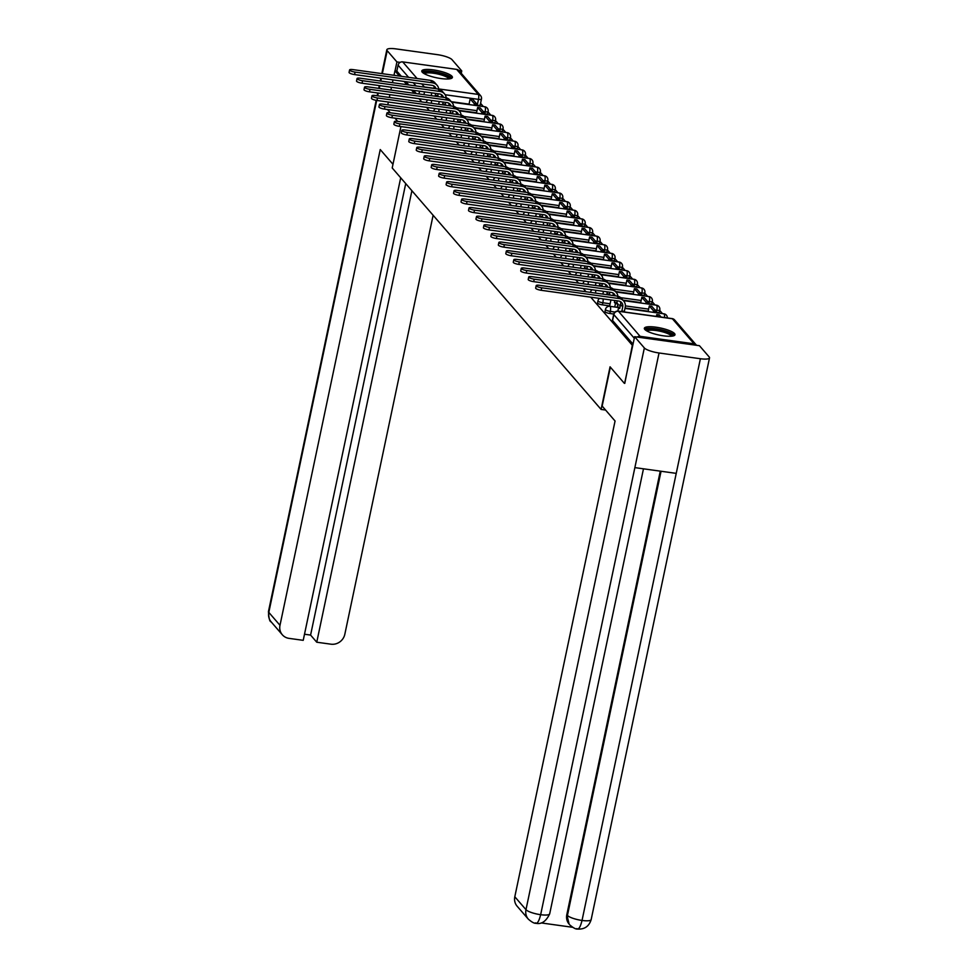 <?xml version="1.0" encoding="UTF-8"?>
<svg xmlns="http://www.w3.org/2000/svg" width="978" height="978" viewBox="0 0 978 978"><rect width="100%" height="100%" fill="white"/><g stroke="black" fill="none" stroke-linecap="round" stroke-linejoin="round"><path stroke-width="1.47" d="M604.991 311.566A4.01 0.929 11.9 0 0 605.113 311.86A4.01 0.929 11.9 0 0 609.881 313.498L610.321 311.395A4.01 0.929 -168.1 0 1 605.553 309.757A4.01 0.929 -168.1 0 1 605.443 309.464L604.991 311.566M597.534 302.935A4.01 0.929 11.9 0 0 597.644 303.241A4.01 0.929 11.9 0 0 602.411 304.867L602.851 302.764A4.01 0.929 -168.1 0 1 598.084 301.138A4.01 0.929 -168.1 0 1 597.974 300.833L597.534 302.935M451.97 76.272A15.648 3.606 11.9 0 0 435.589 70.245A15.648 3.606 11.9 0 0 421.787 70.978A15.648 3.606 11.9 0 0 422.227 72.152A15.648 3.606 11.9 0 0 438.609 78.179A15.648 3.606 11.9 0 0 452.411 77.433A15.648 3.606 11.9 0 0 451.97 76.272M674.551 333.571A15.648 3.606 11.9 0 0 658.17 327.544A15.648 3.606 11.9 0 0 644.355 328.278A15.648 3.606 11.9 0 0 644.808 329.439A15.648 3.606 11.9 0 0 661.189 335.466A15.648 3.606 11.9 0 0 674.991 334.733A15.648 3.606 11.9 0 0 674.551 333.571M662.485 313.62L659.698 310.393M655.028 304.989L652.24 301.762M647.558 296.358L644.771 293.131M640.101 287.728L637.314 284.5M632.632 279.097L629.844 275.882M625.174 270.478L622.375 267.251M617.705 261.847L614.917 258.62M610.248 253.216L607.448 249.989M602.778 244.586L599.991 241.37M595.321 235.967L592.521 232.74M587.851 227.336L585.064 224.109M580.382 218.705L577.595 215.478M572.925 210.074L570.137 206.847M565.455 201.456L562.668 198.228M557.998 192.825L555.211 189.598M550.528 184.194L547.741 180.967M543.071 175.563L540.284 172.336M535.602 166.932L532.814 163.717M528.144 158.314L525.345 155.086M520.675 149.683L517.888 146.456M513.218 141.052L510.418 137.825M505.748 132.421L502.961 129.206M498.291 123.803L495.491 120.575M490.822 115.172L488.034 111.944M483.352 106.541L480.565 103.313M624.783 383.364L632.338 345.283L590.712 297.153M393.987 75.306L394.929 70.844L399.44 76.064M404.11 81.455L406.909 84.683M411.579 90.086L414.366 93.313M419.036 98.705L421.836 101.944M426.506 107.335L429.305 110.575M433.963 115.966L436.763 119.206M441.433 124.597L444.232 127.825M448.89 133.228L451.689 136.455M456.359 141.847L459.159 145.086M463.816 150.478L466.616 153.717M471.286 159.108L474.085 162.336M478.743 167.739L481.543 170.967M486.213 176.358L489.012 179.597M493.682 184.989L496.469 188.228M501.139 193.62L503.939 196.847M508.609 202.25L511.396 205.478M516.066 210.869L518.866 214.109M523.536 219.5L526.335 222.739M530.993 228.131L533.792 231.37M538.462 236.762L541.262 239.989M545.92 245.392L548.719 248.62M553.389 254.011L556.189 257.251M560.846 262.642L563.646 265.882M568.316 271.273L571.115 274.5M575.773 279.904L578.573 283.131M583.243 288.522L586.042 291.762M387.777 104.805L388.352 102.042M389.33 97.433L389.916 94.67M390.882 90.062L391.469 87.287M392.435 82.678L393.022 79.915M480.834 140.502A5.416 5.049 139.1 0 0 476.861 137.103L399.354 126.345A4.511 1.039 -168.1 0 1 393.853 124.169L394.378 121.688A4.511 1.039 11.9 0 1 397.716 121.37L394.941 118.142M390.283 112.751L387.484 109.512M400.919 126.565L392.202 167.959L601.091 409.427L610.064 366.823L624.331 383.303M696.519 345.295A4.01 3.741 139.1 0 0 694.074 343.816L640.113 336.334A4.01 3.741 139.1 0 0 637.204 337.055M480.1 104.707A4.01 0.929 -168.1 0 1 480.21 105.013A4.01 0.929 -168.1 0 1 477.24 105.294L476.689 105.208M469.061 104.157L451.274 101.688M394.929 70.844L396.836 71.113L398.083 65.184A4.01 3.741 -40.9 0 1 402.704 61.895L456.665 69.389A4.01 3.741 -40.9 0 1 458.89 70.575L480.565 95.636A4.01 3.741 -40.9 0 0 478.34 94.438L456.665 69.389M613.768 314.036L609.881 313.498M656.372 312.361L656.813 310.258A4.01 0.929 -168.1 0 0 659.783 309.977L659.343 312.08A4.01 0.929 11.9 0 1 656.372 312.361L655.81 312.288M648.194 311.224L625.052 308.009M619.966 307.312L617.301 306.933M609.673 305.882L602.411 304.867M648.903 303.73L649.355 301.627A4.01 0.929 -168.1 0 0 652.326 301.358L651.874 303.449A4.01 0.929 11.9 0 1 648.903 303.73L648.353 303.657M640.724 302.593L622.949 300.124M641.446 295.111L641.886 293.009A4.01 0.929 -168.1 0 0 644.857 292.728L644.416 294.83A4.01 0.929 11.9 0 1 641.446 295.111L640.883 295.026M633.267 293.975L615.48 291.505M633.976 286.481L634.429 284.378A4.01 0.929 -168.1 0 0 637.399 284.097L636.947 286.199A4.01 0.929 11.9 0 1 633.976 286.481L633.426 286.395M625.798 285.344L608.023 282.874M626.519 277.85L626.959 275.747A4.01 0.929 -168.1 0 0 629.93 275.466L629.49 277.569A4.01 0.929 11.9 0 1 626.519 277.85L625.957 277.776M618.341 276.713L600.553 274.243M619.05 269.219L619.502 267.116A4.01 0.929 -168.1 0 0 622.473 266.835L622.02 268.938A4.01 0.929 11.9 0 1 619.05 269.219L618.499 269.146M610.871 268.082L593.096 265.613M611.592 260.588L612.032 258.498A4.01 0.929 -168.1 0 0 615.003 258.216L614.563 260.319A4.01 0.929 11.9 0 1 611.592 260.588L611.03 260.515M603.414 259.463L585.626 256.994M604.123 251.969L604.563 249.867A4.01 0.929 -168.1 0 0 607.534 249.586L607.093 251.688A4.01 0.929 11.9 0 1 604.123 251.969L603.573 251.884M595.944 250.833L578.169 248.363M596.666 243.339L597.106 241.236A4.01 0.929 -168.1 0 0 600.076 240.955L599.636 243.057A4.01 0.929 11.9 0 1 596.666 243.339L596.103 243.265M588.487 242.202L570.7 239.732M589.196 234.708L589.636 232.605A4.01 0.929 -168.1 0 0 592.607 232.324L592.167 234.427A4.01 0.929 11.9 0 1 589.196 234.708L588.646 234.634M581.018 233.571L563.23 231.101M581.739 226.077L582.179 223.974A4.01 0.929 -168.1 0 0 585.15 223.705L584.71 225.808A4.01 0.929 11.9 0 1 581.739 226.077L581.176 226.004M573.548 224.94L555.773 222.483M574.269 217.458L574.709 215.356A4.01 0.929 -168.1 0 0 577.68 215.074L577.24 217.177A4.01 0.929 11.9 0 1 574.269 217.458L573.719 217.373M566.091 216.321L548.303 213.852M566.812 208.827L567.252 206.725A4.01 0.929 -168.1 0 0 570.223 206.444L569.783 208.546A4.01 0.929 11.9 0 1 566.812 208.827L566.25 208.742M558.621 207.691L540.846 205.221M559.343 200.197L559.783 198.094A4.01 0.929 -168.1 0 0 562.753 197.813L562.313 199.915A4.01 0.929 11.9 0 1 559.343 200.197L558.78 200.123M551.164 199.06L533.377 196.59M551.885 191.566L552.326 189.463A4.01 0.929 -168.1 0 0 555.296 189.194L554.844 191.285A4.01 0.929 11.9 0 1 551.885 191.566L551.323 191.492M543.695 190.429L525.919 187.959M544.416 182.947L544.856 180.844A4.01 0.929 -168.1 0 0 547.827 180.563L547.387 182.666A4.01 0.929 11.9 0 1 544.416 182.947L543.854 182.862M536.237 181.81L518.45 179.341M536.946 174.316L537.399 172.214A4.01 0.929 -168.1 0 0 540.369 171.932L539.917 174.035A4.01 0.929 11.9 0 1 536.946 174.316L536.396 174.231M528.768 173.179L510.993 170.71M529.489 165.685L529.929 163.583A4.01 0.929 -168.1 0 0 532.9 163.302L532.46 165.404A4.01 0.929 11.9 0 1 529.489 165.685L528.927 165.612M521.311 164.548L503.523 162.079M522.02 157.055L522.472 154.952A4.01 0.929 -168.1 0 0 525.443 154.671L524.99 156.773A4.01 0.929 11.9 0 1 522.02 157.055L521.47 156.981M513.841 155.918L496.066 153.448M514.562 148.424L515.003 146.333A4.01 0.929 -168.1 0 0 517.973 146.052L517.533 148.155A4.01 0.929 11.9 0 1 514.562 148.424L514 148.35M506.384 147.299L488.597 144.83M507.093 139.805L507.545 137.702A4.01 0.929 -168.1 0 0 510.504 137.421L510.064 139.524A4.01 0.929 11.9 0 1 507.093 139.805L506.543 139.72M498.914 138.668L481.139 136.199M499.636 131.174L500.076 129.072A4.01 0.929 -168.1 0 0 503.047 128.79L502.606 130.893A4.01 0.929 11.9 0 1 499.636 131.174L499.073 131.101M491.457 130.037L473.67 127.568M492.166 122.543L492.606 120.441A4.01 0.929 -168.1 0 0 495.577 120.16L495.137 122.262A4.01 0.929 11.9 0 1 492.166 122.543L491.616 122.47M483.988 121.406L466.2 118.937M484.709 113.913L485.149 111.81A4.01 0.929 -168.1 0 0 488.12 111.541L487.68 113.644A4.01 0.929 11.9 0 1 484.709 113.913L484.147 113.839M476.518 112.776L458.743 110.318M605.578 410.051L601.091 409.427M633.047 344.158L612.57 320.491A4.01 0.929 -168.1 0 1 612.46 320.197L613.707 314.268A4.01 0.929 -168.1 0 0 613.817 314.574L612.57 320.491M396.836 71.113L401.347 76.321M406.017 81.724L408.816 84.952M413.486 90.343L416.273 93.582M436.054 88.729A5.416 5.049 139.1 0 0 432.068 85.33L354.562 74.572A4.511 1.039 -168.1 0 1 349.073 72.396L349.598 69.915A4.511 1.039 11.9 0 0 355.087 72.091L432.594 82.849A8.032 7.469 -40.9 0 1 438.743 89.157M437.056 85.245L434.904 82.751A8.032 7.469 -40.9 0 0 430.442 80.367L352.936 69.609A4.511 1.039 11.9 0 0 349.598 69.915M438.633 96.688L437.741 95.661L435.271 95.318L435.662 93.423M436.151 96.345L435.271 95.318M431.212 95.648L431.787 92.886M476.909 104.133L472.655 99.218L470.173 98.864L474.428 103.79L476.909 104.133L476.604 105.6M474.122 105.257L474.428 103.79M468.975 104.548L470.173 98.864M438.144 93.766L437.741 95.661M434.024 88.448A5.416 5.049 139.1 0 0 433.78 85.905M392.973 164.28L380.246 149.561L279.989 625.309A12.042 11.21 139.1 0 0 282.324 634.771A12.042 11.21 139.1 0 0 289.011 638.365L303.217 640.333L400.699 177.776M381.811 73.619L386.836 49.756A12.335 2.848 11.9 0 1 395.968 48.9L437.349 54.646A12.335 2.848 11.9 0 1 452.019 59.67L461.75 70.929L461.249 73.301M386.836 49.756A12.335 2.848 11.9 0 0 387.19 50.673L396.921 61.932L400.185 62.384M458.841 70.526L461.75 70.929M304.5 634.233L310.588 635.077L316.75 642.216L330.955 644.184A12.042 11.21 139.1 0 0 344.818 634.306L433.12 215.258M316.75 642.216L411.897 190.722M396.921 61.932L395.039 70.856M310.588 635.077L405.723 183.595M610.358 367.153L602.155 406.078L615.064 421.017L514.807 896.765L525.981 909.674L644.355 347.948L634.624 336.701L624.612 383.339M644.355 347.948A12.335 2.848 11.9 0 0 659.025 352.985L634.869 467.618L676.238 473.364L700.395 358.73L659.025 352.985M700.395 358.73A12.335 2.848 11.9 0 0 709.527 357.875A12.335 2.848 11.9 0 0 709.184 356.958L699.441 345.699L634.624 336.701M541.237 922.939L572.595 927.291M535.369 922.853C537.203 924.173 538.964 921.459 540.651 914.699A12.335 2.848 11.9 0 1 525.981 909.674A12.042 11.21 139.1 0 0 528.316 919.137L517.142 906.227A12.042 11.21 -40.9 0 1 514.807 896.765M566.812 914.687L569.147 924.149A12.042 11.21 -40.9 0 1 566.812 914.687L660.272 471.151M661.055 471.249L567.448 915.432A12.335 2.848 11.9 0 0 582.032 920.445C580.345 927.205 578.609 929.931 576.837 928.611M569.783 924.895C573.242 927.902 575.81 929.283 577.497 929.051L577.497 929.051C584.526 929.516 589.074 926.362 591.164 919.589L709.527 357.875M528.316 919.137C531.775 922.156 534.355 923.538 536.054 923.305L536.054 923.305C541.592 924.479 546.14 921.313 549.685 913.831L643.475 468.817M423.523 73.216A13.545 3.117 -168.1 0 1 433.547 72.005A13.545 3.117 -168.1 0 1 449.929 78.778M448.829 78.912A12.543 2.885 11.9 0 0 433.584 73.24A12.543 2.885 11.9 0 0 424.464 73.79M451.824 78.167A15.55 3.582 11.9 0 0 433.071 71.455A15.55 3.582 11.9 0 0 422.031 71.883M646.091 330.503A13.545 3.117 -168.1 0 1 656.128 329.305A13.545 3.117 -168.1 0 1 672.509 336.077M671.409 336.212A12.543 2.885 11.9 0 0 656.165 330.527A12.543 2.885 11.9 0 0 647.045 331.077M674.404 335.454A15.55 3.582 11.9 0 0 655.651 328.742A15.55 3.582 11.9 0 0 644.6 329.183M443.511 97.36A5.416 5.049 139.1 0 0 439.538 93.961L362.031 83.203A4.511 1.039 -168.1 0 1 356.53 81.027L357.056 78.546A4.511 1.039 11.9 0 0 362.557 80.722L440.063 91.48A8.032 7.469 -40.9 0 1 446.2 97.788M444.513 93.876L442.362 91.382A8.032 7.469 -40.9 0 0 437.912 88.986L360.405 78.228A4.511 1.039 11.9 0 0 357.056 78.546M446.09 105.306L445.21 104.291L442.728 103.949L443.132 102.054M443.621 104.964L442.728 103.949M438.67 104.279L439.256 101.516M484.379 112.763L480.112 107.837L477.643 107.494L481.897 112.421L484.379 112.763L484.061 114.23M481.592 113.888L481.897 112.421M476.445 113.179L477.643 107.494M445.613 102.397L445.21 104.291M441.494 97.079A5.416 5.049 139.1 0 0 441.249 94.524M450.98 105.991A5.416 5.049 139.1 0 0 446.995 102.592L369.488 91.834A4.511 1.039 -168.1 0 1 363.999 89.658L364.525 87.176A4.511 1.039 11.9 0 0 370.014 89.353L447.521 100.111A8.032 7.469 -40.9 0 1 453.67 106.406M451.983 102.494L449.831 100.013A8.032 7.469 -40.9 0 0 445.369 97.617L367.862 86.859A4.511 1.039 11.9 0 0 364.525 87.176M453.56 113.937L450.198 112.568L450.589 110.685M451.078 113.595L450.198 112.568M446.139 112.91L446.726 110.147M491.836 121.394L487.582 116.468L485.1 116.125L489.355 121.052L491.836 121.394L491.531 122.861M489.049 122.519L489.355 121.052M483.902 121.798L485.1 116.125M453.071 111.027L452.68 112.922M448.951 105.71A5.416 5.049 139.1 0 0 448.706 103.155M458.437 114.622A5.416 5.049 139.1 0 0 454.464 111.223L376.958 100.465A4.511 1.039 -168.1 0 1 371.469 98.289L371.982 95.807A4.511 1.039 11.9 0 0 377.484 97.971L454.99 108.741A8.032 7.469 -40.9 0 1 461.127 115.037M459.452 111.125L457.288 108.644A8.032 7.469 -40.9 0 0 452.838 106.247L375.332 95.489A4.511 1.039 11.9 0 0 371.982 95.807M461.017 122.568L460.137 121.541L457.655 121.199L458.059 119.316M458.548 122.226L457.655 121.199M453.596 121.541L454.183 118.778M499.306 130.025L495.039 125.098L492.57 124.756L496.824 129.671L499.306 130.025L498.988 131.492M496.518 131.15L496.824 129.671M491.372 130.429L492.57 124.756M460.54 119.658L460.137 121.541M456.42 114.34A5.416 5.049 139.1 0 0 456.176 111.785M465.907 123.24A5.416 5.049 139.1 0 0 461.922 119.854L384.427 109.084A4.511 1.039 -168.1 0 1 378.926 106.908L379.452 104.426A4.511 1.039 11.9 0 0 384.941 106.602L462.447 117.36A8.032 7.469 -40.9 0 1 468.596 123.668M466.909 119.756L464.758 117.262A8.032 7.469 -40.9 0 0 460.296 114.878L382.789 104.12A4.511 1.039 11.9 0 0 379.452 104.426M468.486 131.199L467.606 130.172L465.125 129.829L465.516 127.935M466.005 130.856L465.125 129.829M461.066 130.172L461.653 127.397M506.763 138.644L502.509 133.729L500.027 133.375L504.281 138.301L506.763 138.644L506.457 140.111M503.976 139.768L504.281 138.301M498.829 139.059L500.027 133.375M467.997 128.277L467.606 130.172M463.89 122.971A5.416 5.049 139.1 0 0 463.633 120.416M473.364 131.871A5.416 5.049 139.1 0 0 469.391 128.473L391.885 117.715A4.511 1.039 -168.1 0 1 386.396 115.538L386.909 113.057A4.511 1.039 11.9 0 0 392.41 115.233L469.917 125.991A8.032 7.469 -40.9 0 1 476.054 132.299M474.379 128.387L472.227 125.893A8.032 7.469 -40.9 0 0 467.765 123.509L390.259 112.739A4.511 1.039 11.9 0 0 386.909 113.057M475.944 139.83L475.063 138.803L472.582 138.46L472.985 136.565M473.474 139.475L472.582 138.46M468.523 138.79L469.11 136.028M514.232 147.275L509.966 142.348L507.496 142.006L511.751 146.932L514.232 147.275L513.915 148.742M511.445 148.399L511.751 146.932M506.298 147.69L507.496 142.006M475.467 136.908L475.063 138.803M471.347 131.59A5.416 5.049 139.1 0 0 471.103 129.035M394.378 121.688A4.511 1.039 11.9 0 0 399.868 123.864L477.374 134.622A8.032 7.469 -40.9 0 1 483.523 140.918M483.413 148.448L482.533 147.433L480.051 147.091L480.455 145.196M480.931 148.106L480.051 147.091M475.993 147.421L476.579 144.658M521.69 155.905L517.435 150.979L514.954 150.636L519.22 155.563L521.69 155.905L521.384 157.372M518.902 157.03L519.22 155.563M513.756 156.309L514.954 150.636M482.924 145.539L482.533 147.433M478.817 140.221A5.416 5.049 139.1 0 0 478.56 137.666M397.716 121.37L475.222 132.128A8.032 7.469 -40.9 0 1 479.685 134.524L481.836 137.018M488.291 149.133A5.416 5.049 139.1 0 0 484.318 145.734L406.811 134.976A4.511 1.039 -168.1 0 1 401.322 132.8L401.848 130.318A4.511 1.039 11.9 0 0 407.337 132.495L484.844 143.253A8.032 7.469 -40.9 0 1 490.98 149.548M489.306 145.636L487.154 143.155A8.032 7.469 -40.9 0 0 482.692 140.759L405.185 130.001A4.511 1.039 11.9 0 0 401.848 130.318M490.883 157.079L489.99 156.052L487.509 155.71L487.912 153.827M488.401 156.737L487.509 155.71M483.462 156.052L484.037 153.289M529.159 164.536L524.905 159.61L522.423 159.267L526.677 164.182L529.159 164.536L528.853 166.003M526.372 165.661L526.677 164.182M521.225 164.94L522.423 159.267M490.394 154.169L489.99 156.052M486.274 148.852A5.416 5.049 139.1 0 0 486.029 146.297M495.76 157.764A5.416 5.049 139.1 0 0 491.787 154.365L414.281 143.607A4.511 1.039 -168.1 0 1 408.78 141.431L409.305 138.937A4.511 1.039 11.9 0 0 414.794 141.113L492.301 151.871A8.032 7.469 -40.9 0 1 498.45 158.179M496.763 154.267L494.611 151.773A8.032 7.469 -40.9 0 0 490.149 149.389L412.643 138.631A4.511 1.039 11.9 0 0 409.305 138.937M498.34 165.71L497.46 164.683L494.978 164.341L495.381 162.446M495.858 165.368L494.978 164.341M490.919 164.683L491.506 161.908M536.616 173.155L532.362 168.24L529.88 167.898L534.147 172.813L536.616 173.155L536.311 174.634M533.829 174.28L534.147 172.813M528.682 173.571L529.88 167.898M497.851 162.8L497.46 164.683M493.743 157.482A5.416 5.049 139.1 0 0 493.487 154.927M503.23 166.382A5.416 5.049 139.1 0 0 499.245 162.984L421.738 152.226A4.511 1.039 -168.1 0 1 416.249 150.05L416.775 147.568A4.511 1.039 11.9 0 0 422.264 149.744L499.77 160.502A8.032 7.469 -40.9 0 1 505.907 166.81M504.232 162.898L502.081 160.404A8.032 7.469 -40.9 0 0 497.619 158.02L420.112 147.262A4.511 1.039 11.9 0 0 416.775 147.568M505.809 174.341L504.917 173.314L502.447 172.972L502.839 171.077M503.328 173.986L502.447 172.972M498.389 173.302L498.963 170.539M544.086 181.786L539.832 176.859L537.35 176.517L541.604 181.443L544.086 181.786L543.78 183.253M541.299 182.91L541.604 181.443M536.152 182.201L537.35 176.517M505.32 171.419L504.917 173.314M501.201 166.101A5.416 5.049 139.1 0 0 500.956 163.546M510.687 175.013A5.416 5.049 139.1 0 0 506.714 171.615L429.208 160.857A4.511 1.039 -168.1 0 1 423.706 158.68L424.232 156.199A4.511 1.039 11.9 0 0 429.733 158.375L507.24 169.133A8.032 7.469 -40.9 0 1 513.377 175.441M511.69 171.529L509.538 169.035A8.032 7.469 -40.9 0 0 505.076 166.639L427.569 155.881A4.511 1.039 11.9 0 0 424.232 156.199M513.267 182.959L512.386 181.945L509.905 181.602L510.308 179.707M510.785 182.617L509.905 181.602M505.846 181.932L506.433 179.17M551.543 190.417L547.289 185.49L544.807 185.148L549.074 190.074L551.543 190.417L551.237 191.884M548.756 191.541L549.074 190.074M543.621 190.82L544.807 185.148M512.778 180.05L512.386 181.945M508.67 174.732A5.416 5.049 139.1 0 0 508.426 172.177M518.157 183.644A5.416 5.049 139.1 0 0 514.171 180.245L436.665 169.487A4.511 1.039 -168.1 0 1 431.176 167.311L431.701 164.83A4.511 1.039 11.9 0 0 437.19 167.006L514.697 177.764A8.032 7.469 -40.9 0 1 520.834 184.06M519.159 180.148L517.007 177.666A8.032 7.469 -40.9 0 0 512.545 175.27L435.039 164.512A4.511 1.039 11.9 0 0 431.701 164.83M520.736 191.59L517.374 190.221L517.765 188.338M518.254 191.248L517.374 190.221M513.316 190.563L513.89 187.8M559.013 199.047L554.758 194.121L552.277 193.778L556.531 198.705L559.013 199.047L558.707 200.514M556.225 200.172L556.531 198.705M551.079 199.451L552.277 193.778M520.247 188.681L519.844 190.576M516.127 183.363A5.416 5.049 139.1 0 0 515.883 180.808M525.614 192.275A5.416 5.049 139.1 0 0 521.641 188.876L444.134 178.118A4.511 1.039 -168.1 0 1 438.633 175.942L439.159 173.448A4.511 1.039 11.9 0 0 444.66 175.624L522.166 186.395A8.032 7.469 -40.9 0 1 528.303 192.69M526.616 188.778L524.465 186.297A8.032 7.469 -40.9 0 0 520.003 183.901L442.508 173.143A4.511 1.039 11.9 0 0 439.159 173.448M528.193 200.221L527.313 199.194L524.831 198.852L525.235 196.969M525.724 199.879L524.831 198.852M520.773 199.194L521.36 196.431M566.482 207.666L562.216 202.752L559.734 202.409L564 207.324L566.482 207.666L566.164 209.145M563.683 208.791L564 207.324M558.548 208.082L559.734 202.409M527.704 197.311L527.313 199.194M523.597 191.994A5.416 5.049 139.1 0 0 523.352 189.439M533.083 200.893A5.416 5.049 139.1 0 0 529.098 197.495L451.591 186.737A4.511 1.039 -168.1 0 1 446.102 184.561L446.628 182.079A4.511 1.039 11.9 0 0 452.117 184.255L529.624 195.013A8.032 7.469 -40.9 0 1 535.773 201.321M534.086 197.409L531.934 194.915A8.032 7.469 -40.9 0 0 527.472 192.532L449.966 181.774A4.511 1.039 11.9 0 0 446.628 182.079M535.663 208.852L534.77 207.825L532.301 207.483L532.692 205.588M533.181 208.51L532.301 207.483M528.242 207.813L528.817 205.05M573.939 216.297L569.685 211.382L567.203 211.028L571.458 215.955L573.939 216.297L573.634 217.764M571.152 217.422L571.458 215.955M566.005 216.713L567.203 211.028M535.174 205.93L534.77 207.825M531.054 200.612A5.416 5.049 139.1 0 0 530.809 198.069M540.541 209.524A5.416 5.049 139.1 0 0 536.567 206.126L459.061 195.368A4.511 1.039 -168.1 0 1 453.56 193.192L454.085 190.71A4.511 1.039 11.9 0 0 459.587 192.886L537.093 203.644A8.032 7.469 -40.9 0 1 543.23 209.952M541.543 206.04L539.391 203.546A8.032 7.469 -40.9 0 0 534.942 201.15L457.435 190.392A4.511 1.039 11.9 0 0 454.085 190.71M543.12 217.471L542.24 216.456L539.758 216.114L540.162 214.219M540.651 217.128L539.758 216.114M535.699 216.444L536.286 213.681M581.409 224.928L577.142 220.001L574.673 219.659L578.927 224.585L581.409 224.928L581.091 226.395M578.621 226.052L578.927 224.585M573.475 225.343L574.673 219.659M542.643 214.561L542.24 216.456M538.523 209.243A5.416 5.049 139.1 0 0 538.279 206.688M548.01 218.155A5.416 5.049 139.1 0 0 544.025 214.757L466.518 203.999A4.511 1.039 -168.1 0 1 461.029 201.823L461.555 199.341A4.511 1.039 11.9 0 0 467.044 201.517L544.55 212.275A8.032 7.469 -40.9 0 1 550.7 218.571M549.013 214.659L546.861 212.177A8.032 7.469 -40.9 0 0 542.399 209.781L464.892 199.023A4.511 1.039 11.9 0 0 461.555 199.341M550.59 226.101L547.228 224.732L547.619 222.85M548.108 225.759L547.228 224.732M543.169 225.074L543.756 222.312M588.866 233.559L584.612 228.632L582.13 228.29L586.384 233.216L588.866 233.559L588.56 235.026M586.079 234.683L586.384 233.216M580.932 233.962L582.13 228.29M550.101 223.192L549.709 225.087M545.981 217.874A5.416 5.049 139.1 0 0 545.736 215.319M555.467 226.786A5.416 5.049 139.1 0 0 551.494 223.387L473.988 212.629A4.511 1.039 -168.1 0 1 468.499 210.453L469.012 207.972A4.511 1.039 11.9 0 0 474.513 210.136L552.02 220.906A8.032 7.469 -40.9 0 1 558.157 227.202M556.482 223.29L554.318 220.808A8.032 7.469 -40.9 0 0 549.868 218.412L472.362 207.654A4.511 1.039 11.9 0 0 469.012 207.972M558.047 234.732L557.167 233.705L554.685 233.363L555.088 231.48M555.577 234.39L554.685 233.363M550.626 233.705L551.213 230.942M596.336 242.189L592.069 237.263L589.6 236.921L593.854 241.835L596.336 242.189L596.018 243.656M593.548 243.314L593.854 241.835M588.401 242.593L589.6 236.921M557.57 231.823L557.167 233.705M553.45 226.505A5.416 5.049 139.1 0 0 553.206 223.95M562.937 235.405A5.416 5.049 139.1 0 0 558.951 232.018L481.457 221.248A4.511 1.039 -168.1 0 1 475.956 219.072L476.482 216.59A4.511 1.039 11.9 0 0 481.971 218.766L559.477 229.524A8.032 7.469 -40.9 0 1 565.626 235.832M563.939 231.92L561.788 229.427A8.032 7.469 -40.9 0 0 557.326 227.043L479.819 216.285A4.511 1.039 11.9 0 0 476.482 216.59M565.516 243.363L564.636 242.336L562.154 241.994L562.546 240.099M563.035 243.021L562.154 241.994M558.096 242.336L558.683 239.561M603.793 250.808L599.538 245.894L597.057 245.539L601.311 250.466L603.793 250.808L603.487 252.275M601.005 251.933L601.311 250.466M595.859 251.224L597.057 245.539M565.027 240.441L564.636 242.336M560.92 235.136A5.416 5.049 139.1 0 0 560.663 232.581M570.394 244.035A5.416 5.049 139.1 0 0 566.421 240.637L488.914 229.879A4.511 1.039 -168.1 0 1 483.425 227.703L483.939 225.221A4.511 1.039 11.9 0 0 489.44 227.397L566.947 238.155A8.032 7.469 -40.9 0 1 573.084 244.463M571.409 240.551L569.257 238.057A8.032 7.469 -40.9 0 0 564.795 235.674L487.288 224.903A4.511 1.039 11.9 0 0 483.939 225.221M572.974 251.994L572.093 250.967L569.612 250.625L570.015 248.73M570.504 251.639L569.612 250.625M565.553 250.955L566.14 248.192M611.262 259.439L606.996 254.512L604.526 254.17L608.781 259.097L611.262 259.439L610.944 260.906M608.475 260.564L608.781 259.097M603.328 259.855L604.526 254.17M572.497 249.072L572.093 250.967M568.377 243.754A5.416 5.049 139.1 0 0 568.132 241.199M577.864 252.666A5.416 5.049 139.1 0 0 573.89 249.268L496.384 238.51A4.511 1.039 -168.1 0 1 490.883 236.334L491.408 233.852A4.511 1.039 11.9 0 0 496.897 236.028L574.404 246.786A8.032 7.469 -40.9 0 1 580.553 253.082M578.866 249.182L576.714 246.688A8.032 7.469 -40.9 0 0 572.252 244.292L494.746 233.534A4.511 1.039 11.9 0 0 491.408 233.852M580.443 260.613L579.563 259.598L577.081 259.256L577.472 257.361M577.961 260.27L577.081 259.256M573.022 259.586L573.609 256.823M618.719 268.07L614.465 263.143L611.983 262.801L616.25 267.727L618.719 268.07L618.414 269.537M615.932 269.194L616.25 267.727M610.785 268.473L611.983 262.801M579.954 257.703L579.563 259.598M575.846 252.385A5.416 5.049 139.1 0 0 575.59 249.83M585.321 261.297A5.416 5.049 139.1 0 0 581.348 257.899L503.841 247.141A4.511 1.039 -168.1 0 1 498.352 244.965L498.866 242.483A4.511 1.039 11.9 0 0 504.367 244.659L581.873 255.417A8.032 7.469 -40.9 0 1 588.01 261.713M586.335 257.801L584.184 255.319A8.032 7.469 -40.9 0 0 579.722 252.923L502.215 242.165A4.511 1.039 11.9 0 0 498.866 242.483M587.912 269.243L587.02 268.216L584.538 267.874L584.942 265.992M585.431 268.901L584.538 267.874M580.492 268.216L581.066 265.454M626.189 276.701L621.935 271.774L619.453 271.432L623.707 276.346L626.189 276.701L625.883 278.168M623.402 277.825L623.707 276.346M618.255 277.104L619.453 271.432M587.423 266.334L587.02 268.216M583.304 261.016A5.416 5.049 139.1 0 0 583.059 258.461M592.79 269.928A5.416 5.049 139.1 0 0 588.817 266.529L511.311 255.771A4.511 1.039 -168.1 0 1 505.809 253.595L506.335 251.101A4.511 1.039 11.9 0 0 511.824 253.278L589.331 264.036A8.032 7.469 -40.9 0 1 595.48 270.344M593.793 266.432L591.641 263.938A8.032 7.469 -40.9 0 0 587.179 261.554L509.672 250.796A4.511 1.039 11.9 0 0 506.335 251.101M595.37 277.874L594.49 276.847L592.008 276.505L592.411 274.61M592.888 277.532L592.008 276.505M587.949 276.847L588.536 274.072M633.646 285.319L629.392 280.405L626.91 280.063L631.177 284.977L633.646 285.319L633.341 286.798M630.859 286.444L631.177 284.977M625.712 285.735L626.91 280.063M594.881 274.965L594.49 276.847M590.773 269.647A5.416 5.049 139.1 0 0 590.516 267.092M600.26 278.547A5.416 5.049 139.1 0 0 596.274 275.148L518.768 264.39A4.511 1.039 -168.1 0 1 513.279 262.214L513.805 259.732A4.511 1.039 11.9 0 0 519.294 261.908L596.8 272.666A8.032 7.469 -40.9 0 1 602.937 278.974M601.262 275.062L599.111 272.569A8.032 7.469 -40.9 0 0 594.648 270.185L517.142 259.427A4.511 1.039 11.9 0 0 513.805 259.732M602.839 286.505L601.947 285.478L599.477 285.136L599.869 283.241M600.358 286.151L599.477 285.136M595.419 285.466L595.993 282.703M641.116 293.95L636.861 289.023L634.38 288.681L638.634 293.608L641.116 293.95L640.81 295.417M638.328 295.075L638.634 293.608M633.182 294.366L634.38 288.681M602.35 283.583L601.947 285.478M598.23 278.265A5.416 5.049 139.1 0 0 597.986 275.71M607.717 287.177A5.416 5.049 139.1 0 0 603.744 283.779L526.237 273.021A4.511 1.039 -168.1 0 1 520.736 270.845L521.262 268.363A4.511 1.039 11.9 0 0 526.763 270.539L604.27 281.297A8.032 7.469 -40.9 0 1 610.406 287.605M608.719 283.693L606.568 281.199A8.032 7.469 -40.9 0 0 602.106 278.803L524.599 268.045A4.511 1.039 11.9 0 0 521.262 268.363M610.296 295.124L609.416 294.109L606.935 293.767L607.338 291.872M607.815 294.781L606.935 293.767M602.876 294.097L603.463 291.334M648.573 302.581L644.319 297.654L641.837 297.312L646.103 302.239L648.573 302.581L648.267 304.048M645.786 303.706L646.103 302.239M640.651 302.984L641.837 297.312M609.807 292.214L609.416 294.109M605.7 286.896A5.416 5.049 139.1 0 0 605.455 284.341M615.186 295.808A5.416 5.049 139.1 0 0 611.201 292.41L533.695 281.652A4.511 1.039 -168.1 0 1 528.206 279.476L528.731 276.994A4.511 1.039 11.9 0 0 534.22 279.17L611.727 289.928A8.032 7.469 -40.9 0 1 617.864 296.224M616.189 292.312L614.037 289.83A8.032 7.469 -40.9 0 0 609.575 287.434L532.069 276.676A4.511 1.039 11.9 0 0 528.731 276.994M614.734 306.982L615.455 303.608L617.925 303.95L616.874 302.74L614.404 302.385L614.795 300.503M615.455 303.608L614.404 302.385M609.587 306.285L610.92 299.965M656.042 311.212L651.788 306.285L649.306 305.943L653.561 310.87L656.042 311.212L655.737 312.679M653.255 312.337L653.561 310.87M648.108 311.615L649.306 305.943M617.277 300.845L616.874 302.74M617.925 303.95L617.216 307.324M613.157 295.527A5.416 5.049 139.1 0 0 612.913 292.972M541.164 290.283A4.511 1.039 -168.1 0 1 535.663 288.107L536.188 285.613A4.511 1.039 11.9 0 0 541.69 287.789L619.196 298.559A8.032 7.469 -40.9 0 1 625.211 307.251L624.343 311.359L621.861 311.016L622.729 306.909A5.416 5.049 139.1 0 0 618.671 301.041L541.164 290.283L541.69 287.789M623.646 300.943L621.495 298.461A8.032 7.469 -40.9 0 0 617.032 296.065L539.538 285.307A4.511 1.039 11.9 0 0 536.188 285.613M624.942 312.068L624.343 311.359M622.473 311.713L621.861 311.016M617.864 311.09L618.658 307.312L619.71 308.535L620.578 304.427A5.416 5.049 139.1 0 0 620.382 301.603M661.128 317.08L659.245 314.916L656.764 314.574L658.646 316.738M656.372 316.42L656.764 314.574M618.658 307.312L619.93 307.483M694.074 343.816L672.399 318.767L618.438 311.273L640.113 336.334M477.24 105.294L478.486 99.365L445.161 94.744M423.951 94.646L424.525 91.883M421.738 83.9L424.379 86.944L434.049 88.289M438.706 88.937L478.34 94.438A4.01 1.137 97.9 0 1 478.486 99.365A4.01 0.929 -168.1 0 0 481.457 99.084A4.01 4.01 0 0 0 480.565 95.636M402.704 61.895L417.08 78.509M615.028 312.055L610.321 311.395A4.01 1.137 -82.1 0 0 610.174 306.469A4.01 1.137 97.9 0 0 609.917 306.322A4.01 4.01 0 0 0 605.443 309.464M659.783 309.977A4.01 4.01 0 0 0 656.409 305.173A4.01 1.137 -82.1 0 1 656.666 305.332A4.01 1.137 -82.1 0 1 656.813 310.258L655.003 310.014M648.634 309.121L625.37 305.894M620.407 305.209L617.741 304.83M610.125 303.779L602.851 302.764A4.01 1.137 -82.1 0 0 603.071 298.877M652.326 301.358A4.01 4.01 0 0 0 648.952 296.554A4.01 1.137 -82.1 0 1 649.196 296.701A4.01 1.137 -82.1 0 1 649.355 301.627L647.546 301.383M641.177 300.49L620.675 297.654M644.857 292.728A4.01 4.01 0 0 0 641.482 287.923A4.01 1.137 -82.1 0 1 641.739 288.082A4.01 1.137 -82.1 0 1 641.886 293.009L640.077 292.752M633.707 291.872L613.218 289.023M637.399 284.097A4.01 4.01 0 0 0 634.025 279.292A4.01 1.137 -82.1 0 1 634.27 279.451A4.01 1.137 -82.1 0 1 634.429 284.378L632.619 284.121M626.238 283.241L605.749 280.393M629.93 275.466A4.01 4.01 0 0 0 626.556 270.661A4.01 1.137 -82.1 0 1 626.812 270.82A4.01 1.137 -82.1 0 1 626.959 275.747L625.15 275.49M618.781 274.61L598.291 271.762M622.473 266.835A4.01 4.01 0 0 0 619.086 262.043A4.01 1.137 -82.1 0 1 619.343 262.19A4.01 1.137 -82.1 0 1 619.502 267.116L617.68 266.872M611.311 265.979L590.822 263.143M615.003 258.216A4.01 4.01 0 0 0 611.629 253.412A4.01 1.137 -82.1 0 1 611.886 253.559A4.01 1.137 -82.1 0 1 612.032 258.498L610.223 258.241M603.854 257.361L583.353 254.512M607.534 249.586A4.01 4.01 0 0 0 604.159 244.781A4.01 1.137 -82.1 0 1 604.416 244.94A4.01 1.137 -82.1 0 1 604.563 249.867L602.754 249.61M596.384 248.73L575.895 245.881M600.076 240.955A4.01 4.01 0 0 0 596.702 236.15A4.01 1.137 -82.1 0 1 596.959 236.309A4.01 1.137 -82.1 0 1 597.106 241.236L595.296 240.979M588.927 240.099L568.426 237.251M592.607 232.324A4.01 4.01 0 0 0 589.233 227.532A4.01 1.137 -82.1 0 1 589.489 227.678A4.01 1.137 -82.1 0 1 589.636 232.605L587.827 232.361M581.458 231.468L560.969 228.632M585.15 223.705A4.01 4.01 0 0 0 581.776 218.901A4.01 1.137 -82.1 0 1 582.02 219.048A4.01 1.137 -82.1 0 1 582.179 223.974L580.37 223.73M574 222.85L553.499 220.001M577.68 215.074A4.01 4.01 0 0 0 574.306 210.27A4.01 1.137 -82.1 0 1 574.563 210.429A4.01 1.137 -82.1 0 1 574.709 215.356L572.9 215.099M566.531 214.219L546.042 211.37M570.223 206.444A4.01 4.01 0 0 0 566.849 201.639A4.01 1.137 -82.1 0 1 567.093 201.798A4.01 1.137 -82.1 0 1 567.252 206.725L565.443 206.468M559.074 205.588L538.572 202.739M562.753 197.813A4.01 4.01 0 0 0 559.379 193.008A4.01 1.137 -82.1 0 1 559.636 193.167A4.01 1.137 -82.1 0 1 559.783 198.094L557.973 197.849M551.604 196.957L531.115 194.121M555.296 189.194A4.01 4.01 0 0 0 551.922 184.39A4.01 1.137 -82.1 0 1 552.167 184.536A4.01 1.137 -82.1 0 1 552.326 189.463L550.516 189.219M544.147 188.326L523.646 185.49M547.827 180.563A4.01 4.01 0 0 0 544.453 175.759A4.01 1.137 -82.1 0 1 544.709 175.918A4.01 1.137 -82.1 0 1 544.856 180.844L543.047 180.588M536.678 179.707L516.188 176.859M540.369 171.932A4.01 4.01 0 0 0 536.995 167.128A4.01 1.137 -82.1 0 1 537.24 167.287A4.01 1.137 -82.1 0 1 537.399 172.214L535.589 171.957M529.208 171.077L508.719 168.228M532.9 163.302A4.01 4.01 0 0 0 529.526 158.497A4.01 1.137 -82.1 0 1 529.783 158.656A4.01 1.137 -82.1 0 1 529.929 163.583L528.12 163.326M521.751 162.446L501.262 159.597M525.443 154.671A4.01 4.01 0 0 0 522.056 149.878A4.01 1.137 -82.1 0 1 522.313 150.025A4.01 1.137 -82.1 0 1 522.472 154.952L520.651 154.707M514.281 153.815L493.792 150.979M517.973 146.052A4.01 4.01 0 0 0 514.599 141.248A4.01 1.137 -82.1 0 1 514.856 141.394A4.01 1.137 -82.1 0 1 515.003 146.333L513.193 146.077M506.824 145.196L486.323 142.348M510.504 137.421A4.01 4.01 0 0 0 507.13 132.617A4.01 1.137 -82.1 0 1 507.386 132.776A4.01 1.137 -82.1 0 1 507.545 137.702L505.724 137.446M499.355 136.565L478.865 133.717M503.047 128.79A4.01 4.01 0 0 0 499.672 123.986A4.01 1.137 -82.1 0 1 499.929 124.145A4.01 1.137 -82.1 0 1 500.076 129.072L498.267 128.815M491.897 127.935L471.396 125.086M495.577 120.16A4.01 4.01 0 0 0 492.203 115.367A4.01 1.137 -82.1 0 1 492.46 115.514A4.01 1.137 -82.1 0 1 492.606 120.441L490.797 120.196M484.428 119.304L463.939 116.468M488.12 111.541A4.01 4.01 0 0 0 484.746 106.736A4.01 1.137 -82.1 0 1 484.99 106.883A4.01 1.137 -82.1 0 1 485.149 111.81L483.34 111.565M476.971 110.685L456.469 107.837M451.677 102.14L484.746 106.736A4.01 1.137 -82.1 0 0 484.452 106.81M431.371 103.265A4.01 1.137 -82.1 0 0 431.408 100.428M459.134 110.771L492.203 115.367A4.01 1.137 -82.1 0 0 491.922 115.441M438.829 111.895A4.01 1.137 -82.1 0 0 438.865 109.059M466.604 119.402L499.672 123.986A4.01 1.137 -82.1 0 0 499.379 124.072M446.298 120.526A4.01 1.137 -82.1 0 0 446.335 117.678M474.061 128.032L507.13 132.617A4.01 1.137 -82.1 0 0 506.849 132.702M453.755 129.157A4.01 1.137 -82.1 0 0 453.792 126.309M481.531 136.651L514.599 141.248A4.01 1.137 -82.1 0 0 514.318 141.321M461.225 137.776A4.01 1.137 -82.1 0 0 461.261 134.94M489 145.282L522.056 149.878A4.01 1.137 -82.1 0 0 521.775 149.952M468.682 146.407A4.01 1.137 -82.1 0 0 468.719 143.57M496.457 153.913L529.526 158.497A4.01 1.137 -82.1 0 0 529.245 158.583M476.152 155.037A4.01 1.137 -82.1 0 0 476.188 152.201M503.927 162.544L536.995 167.128A4.01 1.137 -82.1 0 0 536.702 167.214M483.621 163.668A4.01 1.137 -82.1 0 0 483.645 160.82M511.384 171.162L544.453 175.759A4.01 1.137 -82.1 0 0 544.171 175.832M491.078 172.287A4.01 1.137 -82.1 0 0 491.115 169.451M518.853 179.793L551.922 184.39A4.01 1.137 -82.1 0 0 551.629 184.463M498.548 180.918A4.01 1.137 -82.1 0 0 498.572 178.082M526.311 188.424L559.379 193.008A4.01 1.137 -82.1 0 0 559.098 193.094M506.005 189.549A4.01 1.137 -82.1 0 0 506.042 186.712M533.78 197.055L566.849 201.639A4.01 1.137 -82.1 0 0 566.555 201.725M513.474 198.179A4.01 1.137 -82.1 0 0 513.499 195.331M541.237 205.686L574.306 210.27A4.01 1.137 -82.1 0 0 574.025 210.343M520.932 206.798A4.01 1.137 -82.1 0 0 520.968 203.962M548.707 214.304L581.776 218.901A4.01 1.137 -82.1 0 0 581.482 218.974M528.401 215.429A4.01 1.137 -82.1 0 0 528.438 212.593M556.164 222.935L589.233 227.532A4.01 1.137 -82.1 0 0 588.952 227.605M535.858 224.06A4.01 1.137 -82.1 0 0 535.895 221.224M563.634 231.566L596.702 236.15A4.01 1.137 -82.1 0 0 596.409 236.236M543.328 232.691A4.01 1.137 -82.1 0 0 543.365 229.842M571.091 240.197L604.159 244.781A4.01 1.137 -82.1 0 0 603.878 244.867M550.785 241.321A4.01 1.137 -82.1 0 0 550.822 238.473M578.56 248.815L611.629 253.412A4.01 1.137 -82.1 0 0 611.348 253.485M558.255 249.94A4.01 1.137 -82.1 0 0 558.291 247.104M586.03 257.446L619.086 262.043A4.01 1.137 -82.1 0 0 618.805 262.116M565.712 258.571A4.01 1.137 -82.1 0 0 565.749 255.735M593.487 266.077L626.556 270.661A4.01 1.137 -82.1 0 0 626.275 270.747M573.181 267.202A4.01 1.137 -82.1 0 0 573.218 264.353M600.957 274.708L634.025 279.292A4.01 1.137 -82.1 0 0 633.732 279.378M580.651 275.833A4.01 1.137 -82.1 0 0 580.675 272.984M608.414 283.327L641.482 287.923A4.01 1.137 -82.1 0 0 641.201 287.997M588.108 284.451A4.01 1.137 -82.1 0 0 588.145 281.615M615.883 291.957L648.952 296.554A4.01 1.137 -82.1 0 0 648.659 296.627M595.578 293.082A4.01 1.137 -82.1 0 0 595.602 290.246M623.341 300.588L656.409 305.173A4.01 1.137 -82.1 0 0 656.128 305.258M664.49 317.557A4.01 1.137 -82.1 0 0 664.123 313.962A4.01 1.137 -82.1 0 0 663.879 313.804A4.01 1.137 -82.1 0 0 663.585 313.889M481.347 98.79A4.01 0.929 -168.1 0 1 481.457 99.084L480.21 105.013M418.975 93.961L419.562 91.186M416.053 85.954L413.254 82.727M408.596 77.335L398.083 65.184M634.294 338.241L613.817 314.574A4.01 3.741 139.1 0 1 618.438 311.273A4.01 1.137 -82.1 0 0 618.182 311.126A4.01 1.137 -82.1 0 0 617.851 311.236M613.707 314.268A4.01 4.01 0 0 1 618.182 311.126L672.143 318.608A4.01 1.137 -82.1 0 1 672.399 318.767A4.01 3.741 -40.9 0 1 674.624 319.965A4.01 4.01 0 0 0 672.143 318.608A4.01 1.137 -82.1 0 0 671.862 318.694M424.501 87.128A4.01 1.137 97.9 0 0 424.379 86.944A4.01 3.741 139.1 0 0 423.254 86.956M355.087 72.091L354.562 74.572M430.442 80.367L432.594 82.849M387.19 50.673L382.337 73.68M381.371 78.301L380.784 81.064M379.819 85.673L379.232 88.436M378.254 93.044L377.679 95.82M376.701 100.428L268.816 612.399L279.989 625.309M268.473 611.482A12.335 2.848 11.9 0 0 268.816 612.399A12.042 11.21 139.1 0 0 271.151 621.861C269.696 621.764 268.791 618.304 268.473 611.482L376.188 100.331M549.685 913.831A12.335 2.848 11.9 0 1 540.651 914.699L634.869 467.618M676.238 473.364L582.032 920.445A12.335 2.848 11.9 0 0 591.164 919.589M362.557 80.722L362.031 83.203M437.912 88.986L440.063 91.48M370.014 89.353L369.488 91.834M445.369 97.617L447.521 100.111M377.484 97.971L376.958 100.465M452.838 106.247L454.99 108.741M384.941 106.602L384.427 109.084M460.296 114.878L462.447 117.36M392.41 115.233L391.885 117.715M467.765 123.509L469.917 125.991M399.868 123.864L399.354 126.345M475.222 132.128L477.374 134.622M407.337 132.495L406.811 134.976M482.692 140.759L484.844 143.253M414.794 141.113L414.281 143.607M490.149 149.389L492.301 151.871M422.264 149.744L421.738 152.226M497.619 158.02L499.77 160.502M429.733 158.375L429.208 160.857M505.076 166.639L507.24 169.133M437.19 167.006L436.665 169.487M512.545 175.27L514.697 177.764M444.66 175.624L444.134 178.118M520.003 183.901L522.166 186.395M452.117 184.255L451.591 186.737M527.472 192.532L529.624 195.013M459.587 192.886L459.061 195.368M534.942 201.15L537.093 203.644M467.044 201.517L466.518 203.999M542.399 209.781L544.55 212.275M474.513 210.136L473.988 212.629M549.868 218.412L552.02 220.906M481.971 218.766L481.457 221.248M557.326 227.043L559.477 229.524M489.44 227.397L488.914 229.879M564.795 235.674L566.947 238.155M496.897 236.028L496.384 238.51M572.252 244.292L574.404 246.786M504.367 244.659L503.841 247.141M579.722 252.923L581.873 255.417M511.824 253.278L511.311 255.771M587.179 261.554L589.331 264.036M519.294 261.908L518.768 264.39M594.648 270.185L596.8 272.666M526.763 270.539L526.237 273.021M602.106 278.803L604.27 281.297M534.22 279.17L533.695 281.652M609.575 287.434L611.727 289.928M620.578 304.427L622.729 306.909M617.032 296.065L619.196 298.559M427.912 99.939A4.01 4.01 0 0 0 426.31 102.397M435.381 108.57A4.01 4.01 0 0 0 433.767 111.015M442.838 117.201A4.01 4.01 0 0 0 441.237 119.646M450.308 125.832A4.01 4.01 0 0 0 448.694 128.277M457.765 134.451A4.01 4.01 0 0 0 456.164 136.908M465.235 143.081A4.01 4.01 0 0 0 463.621 145.526M472.692 151.712A4.01 4.01 0 0 0 471.09 154.157M480.161 160.343A4.01 4.01 0 0 0 478.548 162.788M487.631 168.962A4.01 4.01 0 0 0 486.017 171.419M495.088 177.593A4.01 4.01 0 0 0 493.474 180.038M502.558 186.223A4.01 4.01 0 0 0 500.944 188.668M510.015 194.854A4.01 4.01 0 0 0 508.413 197.299M517.484 203.485A4.01 4.01 0 0 0 515.871 205.93M524.941 212.104A4.01 4.01 0 0 0 523.34 214.561M532.411 220.735A4.01 4.01 0 0 0 530.797 223.18M539.868 229.365A4.01 4.01 0 0 0 538.267 231.81M547.338 237.996A4.01 4.01 0 0 0 545.724 240.441M554.795 246.615A4.01 4.01 0 0 0 553.193 249.072M562.264 255.246A4.01 4.01 0 0 0 560.651 257.691M569.722 263.877A4.01 4.01 0 0 0 568.12 266.322M577.191 272.507A4.01 4.01 0 0 0 575.577 274.952M584.648 281.126A4.01 4.01 0 0 0 583.047 283.583M592.118 289.757A4.01 4.01 0 0 0 590.504 292.202M599.587 298.388A4.01 4.01 0 0 0 597.974 300.833M667.338 317.948A4.01 4.01 0 0 0 663.879 313.804L624.966 308.4M609.917 306.322L618.609 307.52M696.299 345.014L674.624 319.965M377.153 95.746L377.728 92.971M378.706 88.362L379.293 85.599M380.259 80.991L380.845 78.228M282.324 634.771L271.151 621.861"/></g></svg>
